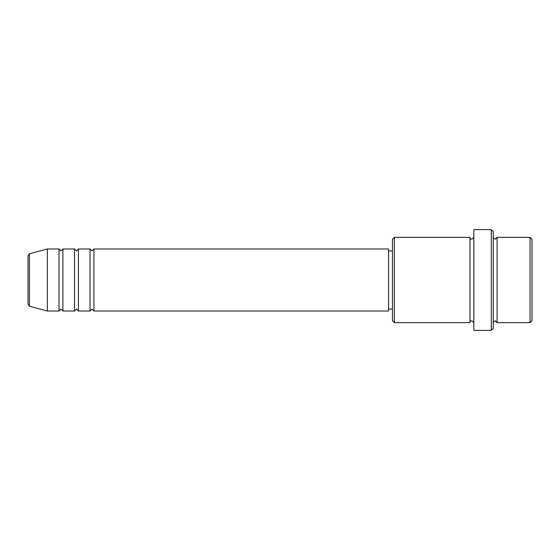 <?xml version="1.0" encoding="UTF-8"?>
<svg xmlns="http://www.w3.org/2000/svg" width="560" height="560" viewBox="0 0 560 560"><rect width="100%" height="100%" fill="white"/><g stroke="black" fill="none" stroke-linecap="round" stroke-linejoin="round"><path stroke-width="0.84" d="M28 304.332L28 255.668L29.435 253.792L29.435 306.208L28 304.332M93.905 248.983L93.905 311.017L388.556 311.017L388.556 248.983L93.905 248.983L91.966 250.922L90.034 248.983L90.034 311.017L78.4 311.017L78.4 248.983L90.034 248.983M74.522 248.983L74.522 311.017L62.895 311.017L62.895 248.983L74.522 248.983L76.461 250.922L78.4 248.983M59.017 248.983L59.017 311.017L47.383 311.017L47.383 248.983L59.017 248.983L60.956 250.922L62.895 248.983M530.061 237.356L532 239.295L532 320.705L530.061 322.644L530.061 237.356L497.105 237.356L497.105 322.644L530.061 322.644M394.366 322.644L392.434 320.705L392.434 239.295L394.366 237.356L394.366 322.644L469.966 322.644L469.966 237.356C469.938 238.371 470.582 239.022 471.905 239.295L473.844 237.356M491.295 229.6L493.234 231.539L493.234 328.461L491.295 330.4L491.295 229.6L473.844 229.6L473.844 330.4L491.295 330.4M493.234 237.356L495.166 239.295L497.105 237.356M388.556 309.078L392.434 309.078M29.435 306.208L47.383 311.017M29.435 253.792L47.383 248.983M394.366 237.356L469.966 237.356M388.556 250.922L392.434 250.922M469.966 322.644C469.938 321.629 470.582 320.978 471.905 320.705L473.844 322.644M497.105 322.644L495.166 320.705L493.234 322.644M62.895 311.017L60.956 309.078L59.017 311.017M78.4 311.017L76.461 309.078L74.522 311.017M93.905 311.017L91.966 309.078L90.034 311.017"/></g></svg>
